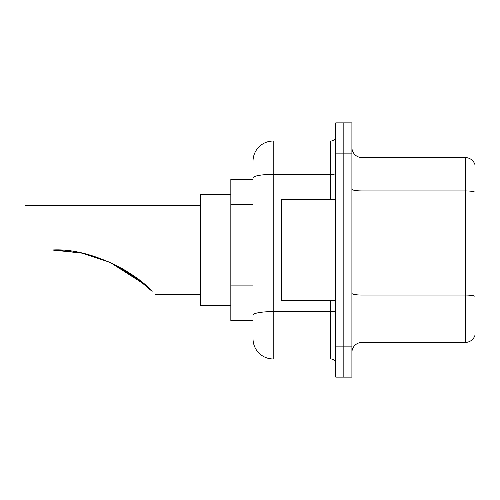 <?xml version="1.0" encoding="UTF-8"?>
<svg xmlns="http://www.w3.org/2000/svg" width="500" height="500" viewBox="0 0 500 500"><rect width="100%" height="100%" fill="white"/><g stroke="black" fill="none" stroke-linecap="round" stroke-linejoin="round"><path stroke-width="0.75" d="M253.025 179.375L230.831 179.375L230.831 320.625L253.025 320.625M253.025 327.688L253.025 172.312M335.763 346.863L335.763 377.131L343.831 377.131L343.831 346.863L343.831 377.131L351.906 377.131L351.906 346.863L343.831 346.863L343.831 153.138L343.831 346.863L335.763 346.863L335.763 153.138L343.831 153.138L343.831 122.869L343.831 153.138L351.906 153.138L351.906 346.863M351.906 153.138L351.906 122.869L335.763 122.869L335.763 153.138M253.025 161.213A20.181 20.181 0 0 1 273.206 141.031L273.206 358.969L330.719 358.969L330.719 300.45M273.206 141.031L330.719 141.031A5.044 5.044 0 0 0 335.763 135.988M335.763 364.012A5.044 5.044 0 0 0 330.719 358.969M273.206 358.969A20.181 20.181 0 0 1 253.025 338.787M351.906 352.512A10.088 10.088 0 0 1 361.994 342.419L465.312 342.419L465.312 157.581L361.994 157.581A10.088 10.088 0 0 1 351.906 147.487A10.088 10.088 0 0 0 361.994 157.581L361.994 342.419M475 164.844A10.088 10.088 0 0 0 465.312 157.581A10.088 10.088 0 0 1 475 164.844L475 335.156A10.088 10.088 0 0 1 465.312 342.419M475 192.331L475 296.319A10.088 1.75 180 0 0 465.312 295.056L361.994 295.056A10.088 1.75 0 0 1 351.906 293.3M135.069 276.825L110.162 262.419L135.069 276.825M81.444 253.05L56.644 250.069L81.444 253.05M81.9 253.144L109.819 262.262L81.9 253.144M122.481 268.694L134.588 276.481L122.481 268.694M134.688 276.55L152.137 291.375C156.144 295.381 156.144 295.381 152.137 291.375L134.688 276.55M109.612 262.169L133.569 275.756L109.612 262.169L133.806 275.925L145.681 285.312M139.362 280.062L122.394 268.644L139.362 280.062L110.037 262.356M144.956 284.675L110.1 262.387M200.562 205.606L25 205.606L25 250L52.25 250L81.475 253.056L52.25 250C90.438 247.706 135.694 272.606 152.137 291.375M230.831 194.506L200.562 194.506L200.562 305.494L230.831 305.494M55.65 250.037L81.856 253.137M335.763 199.55L281.275 199.55L281.275 300.45L335.763 300.45M253.025 204.387L230.831 204.387M253.025 285.1L230.831 285.1M335.763 310.725A5.044 0.875 0 0 1 330.719 311.6L273.206 311.6A20.181 3.506 180 0 0 253.025 315.106M253.025 177.887A20.181 3.506 180 0 1 273.206 174.381L330.719 174.381L330.719 141.031M330.719 199.55L330.719 174.381A5.044 0.875 0 0 0 335.763 173.506M475 192.188A10.088 1.75 180 0 0 465.312 190.931L361.994 190.931A10.088 1.75 0 0 1 351.906 189.175M155.156 294.394L200.562 294.394"/></g></svg>
